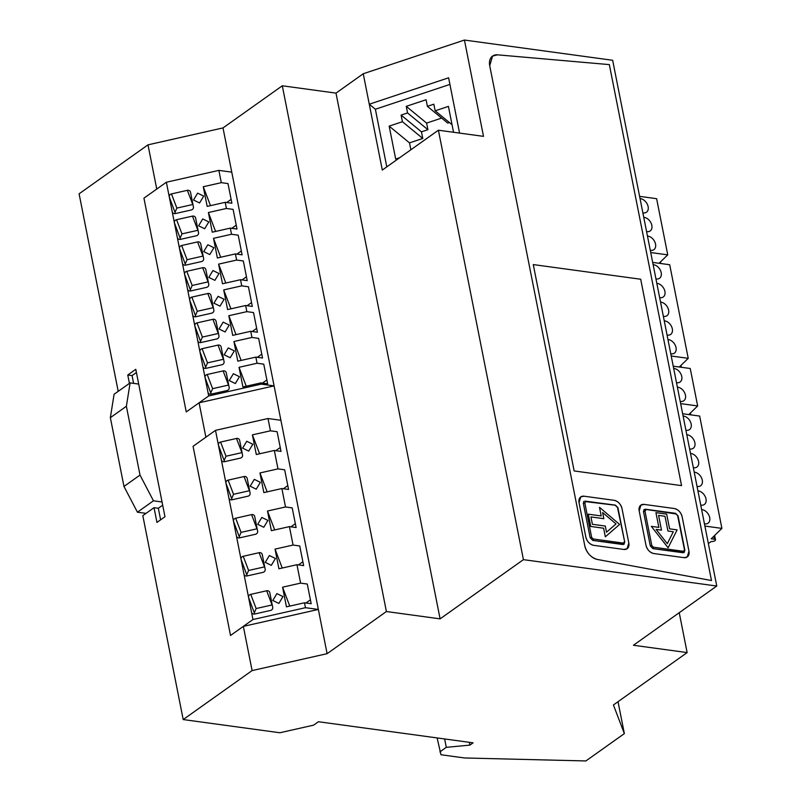 <?xml version="1.0" encoding="UTF-8"?>
<svg xmlns="http://www.w3.org/2000/svg" width="801" height="801" viewBox="0 0 801 801"><rect width="100%" height="100%" fill="white"/><g stroke="black" fill="none" stroke-linecap="round" stroke-linejoin="round"><path stroke-width="1.2" d="M118.208 391.339L79.099 193.812L147.995 144.841L223.008 127.92L282.302 85.787L335.999 93.116L440.099 618.863L523.423 559.649L716.765 586.032L633.441 645.256L687.138 652.585L613.426 704.97L624.349 733.616L618.022 701.706M624.349 733.616L585.891 760.95L464.6 757.976L440.971 754.742L437.116 737.931M335.999 93.116L363.243 73.752L464.44 40.05L612.655 60.285L716.765 586.032M440.099 618.863L386.402 611.533L327.108 653.676L252.105 670.587L183.199 719.558L279.859 732.755L313.622 725.145L318.428 721.731L473.091 742.837L469.887 745.12L446.297 747.323L439.879 751.879M687.138 652.585L679.238 612.695M523.423 559.649L438.397 130.203L382.307 170.062L363.243 73.752M386.793 166.878L375.379 109.246L369.271 104.22L448.61 77.797L459.564 133.086M464.44 40.05L483.504 136.36L438.397 130.203M711.488 580.535L597.486 559.488C591.018 557.666 586.783 553.101 584.79 545.811A13.617 9.422 54.6 0 0 597.486 559.488L711.488 580.535L609.341 64.611L711.488 580.535M584.79 545.811L489.721 65.712L492.575 56.07A13.617 9.422 54.6 0 0 489.721 65.712L584.79 545.811M497.561 54.838A13.617 9.422 54.6 0 0 492.575 56.07L497.561 54.838L609.341 64.611L497.561 54.838M469.887 745.12L469.336 742.327M129.422 383.369L127.77 375.008L135.78 369.321L164.966 516.725L156.956 522.422L154.042 507.674L142.818 515.654L183.199 719.558M223.008 127.92L318.357 609.451L243.344 626.372L252.105 670.587M243.344 626.372L230.528 635.483L193.071 446.307L205.887 437.196L199.079 402.803L186.253 411.914L143.94 198.167L156.756 189.056L147.995 144.841M293.066 545.05L299.744 545.962L303.639 565.616L296.951 564.705L278.918 568.77L275.033 549.116L293.066 545.05L289.411 526.617L271.379 530.683L267.494 511.028L285.516 506.963L281.872 488.54L263.839 492.605L259.955 472.95L277.977 468.885L274.332 450.462L256.3 454.527L252.405 434.873L270.438 430.808L268.005 418.522L215.499 430.357L252.956 619.533L305.461 607.699L318.357 609.451L327.108 653.676M282.302 85.787L386.402 611.533M446.297 747.323L444.635 738.953M127.77 375.008L132.065 375.599L133.607 383.359M251.955 337.451L258.643 338.362L262.538 358.017L255.849 357.106L237.817 361.171L233.922 341.516L251.955 337.451L250.743 331.304L232.711 335.369L228.816 315.714L246.848 311.649L245.637 305.511L227.604 309.576L223.709 289.922L241.742 285.857L240.52 279.709L222.498 283.784L218.603 264.13L236.635 260.065L235.414 253.917L217.381 257.982L213.497 238.328L231.529 234.262L230.308 228.125L212.275 232.19L208.39 212.535L226.413 208.47L225.201 202.323L207.169 206.388L203.274 186.733L221.306 182.668L218.873 170.383L166.368 182.227L208.691 395.964L261.196 384.13L274.092 385.882L199.079 402.803M154.042 507.674L158.338 508.265L160.621 519.809M177.592 238.227L177.311 237.507A2.723 2.503 -20.9 0 0 180.455 239.359L196.365 235.774A2.723 2.503 -20.9 0 0 198.528 232.721L195.614 217.982A2.723 2.503 -20.9 0 0 192.47 216.12L176.56 219.704A2.723 2.503 -20.9 0 0 174.398 222.768L180.535 239.349M182.698 264.02L182.418 263.299A2.723 2.503 -20.9 0 0 185.562 265.161L201.472 261.577A2.723 2.503 -20.9 0 0 203.634 258.513L200.721 243.774A2.723 2.503 -20.9 0 0 197.577 241.922L181.667 245.506A2.723 2.503 -20.9 0 0 179.504 248.56L185.642 265.141M187.804 289.822L187.534 289.101A2.723 2.503 -20.9 0 0 190.668 290.953L206.578 287.369A2.723 2.503 -20.9 0 0 208.751 284.315L205.827 269.577A2.723 2.503 -20.9 0 0 202.693 267.714L186.773 271.299A2.723 2.503 -20.9 0 0 184.61 274.353L190.748 290.933M192.911 315.614L192.641 314.893A2.723 2.503 -20.9 0 0 195.774 316.755L211.684 313.161A2.723 2.503 -20.9 0 0 213.857 310.107L210.933 295.369A2.723 2.503 -20.9 0 0 207.799 293.506L191.89 297.101A2.723 2.503 -20.9 0 0 189.717 300.155L195.855 316.735M198.017 341.406L197.747 340.685A2.723 2.503 -20.9 0 0 200.881 342.548L216.801 338.963A2.723 2.503 -20.9 0 0 218.963 335.909L216.04 321.161A2.723 2.503 -20.9 0 0 212.906 319.309L196.996 322.893A2.723 2.503 -20.9 0 0 194.823 325.947L200.961 342.528M203.124 367.208L202.853 366.488A2.723 2.503 -20.9 0 0 205.987 368.34L221.907 364.755A2.723 2.503 -20.9 0 0 224.07 361.702L221.146 346.963A2.723 2.503 -20.9 0 0 218.012 345.101L202.102 348.685A2.723 2.503 -20.9 0 0 199.94 351.749L206.077 368.33M208.24 393.001L207.96 392.28A2.723 2.503 -20.9 0 0 211.104 394.142L227.013 390.558A2.723 2.503 -20.9 0 0 229.176 387.494L226.262 372.755A2.723 2.503 -20.9 0 0 223.119 370.903L207.209 374.488A2.723 2.503 -20.9 0 0 205.046 377.541L211.184 394.122M261.196 384.13L260.956 382.898L242.923 386.963L239.028 367.309L257.061 363.243L255.849 357.106M172.485 212.425L172.205 211.704A2.723 2.503 -20.9 0 0 175.349 213.567L191.259 209.982A2.723 2.503 -20.9 0 0 193.421 206.928L190.508 192.18A2.723 2.503 -20.9 0 0 187.364 190.328L171.454 193.912A2.723 2.503 -20.9 0 0 169.291 196.966L175.429 213.547M199.569 202.973L193.502 200L197.617 193.141L203.684 196.115L199.569 202.973M235.324 383.549L229.256 380.575L233.371 373.717L239.439 376.69L235.324 383.549M204.676 228.766L198.608 225.792L202.733 218.943L208.791 221.917L204.676 228.766M209.782 254.568L203.714 251.594L207.839 244.736L213.897 247.709L209.782 254.568M214.888 280.36L208.831 277.386L212.946 270.538L219.003 273.511L214.888 280.36M219.995 306.162L213.937 303.189L218.052 296.33L224.12 299.304L219.995 306.162M225.101 331.954L219.043 328.981L223.159 322.122L229.226 325.096L225.101 331.954M230.217 357.747L224.15 354.773L228.265 347.924L234.333 350.898L230.217 357.747M241.131 360.42L233.922 341.516M257.341 357.306L261.767 354.152M257.061 363.243L263.749 364.155L267.644 383.809L260.956 382.898M231.769 172.145L218.873 170.383M221.306 182.668L227.995 183.579L231.889 203.234L225.201 202.323M226.413 208.47L233.101 209.381L236.996 229.036L230.308 228.125M231.529 234.262L238.207 235.174L242.102 254.828L235.414 253.917M236.635 260.065L243.324 260.976L247.209 280.63L240.52 279.709M241.742 285.857L248.43 286.768L252.315 306.423L245.637 305.511M246.848 311.649L253.537 312.56L257.421 332.215L250.743 331.304M208.691 395.964L186.253 411.914L143.94 198.167L166.368 182.227M192.47 216.12L197.877 230.298L181.967 233.882L180.185 237.957M197.577 241.922L202.983 256.09L187.074 259.684L185.291 263.749M202.693 267.714L208.09 281.892L192.18 285.476L190.398 289.541M207.799 293.506L213.196 307.684L197.286 311.279L195.504 315.344M212.906 319.309L218.303 333.486L202.393 337.071L200.61 341.136M218.012 345.101L223.419 359.279L207.499 362.863L205.727 366.938M223.119 370.903L228.525 385.071L212.615 388.665L210.833 392.73M246.237 386.222L239.028 367.309M262.448 383.098L266.873 379.954M236.025 334.628L228.816 315.714M252.225 331.514L256.66 328.36M230.918 308.826L223.709 289.922M247.119 305.712L251.554 302.568M225.802 283.033L218.603 264.13M242.012 279.919L246.448 276.766M220.696 257.241L213.497 238.328M236.906 254.117L241.341 250.973M215.589 231.439L208.39 212.535M231.799 228.325L236.235 225.171M210.483 205.647L203.274 186.733M226.693 202.533L231.119 199.379M187.364 190.328L192.771 204.505L176.861 208.09L175.079 212.155M229.156 498.643L228.876 497.922A2.723 2.503 -20.9 0 0 232.02 499.784L247.93 496.199A2.723 2.503 -20.9 0 0 250.092 493.136L247.179 478.397A2.723 2.503 -20.9 0 0 244.035 476.545L228.125 480.129A2.723 2.503 -20.9 0 0 225.962 483.183L232.1 499.764M236.696 536.72L236.415 535.999A2.723 2.503 -20.9 0 0 239.559 537.861L255.469 534.277A2.723 2.503 -20.9 0 0 257.632 531.223L254.718 516.475A2.723 2.503 -20.9 0 0 251.574 514.622L235.664 518.207A2.723 2.503 -20.9 0 0 233.502 521.261L239.639 537.841M244.235 574.808L243.955 574.087A2.723 2.503 -20.9 0 0 247.098 575.939L263.008 572.355A2.723 2.503 -20.9 0 0 265.171 569.301L262.257 554.562A2.723 2.503 -20.9 0 0 259.113 552.7L243.204 556.284A2.723 2.503 -20.9 0 0 241.041 559.348L247.179 575.929M251.774 612.885L251.504 612.164A2.723 2.503 -20.9 0 0 254.638 614.027L270.548 610.432A2.723 2.503 -20.9 0 0 272.71 607.378L269.797 592.64A2.723 2.503 -20.9 0 0 266.663 590.778L250.743 594.372A2.723 2.503 -20.9 0 0 248.58 597.426L254.718 614.007M305.461 607.699L304.49 602.783L286.458 606.848L282.573 587.193L300.605 583.128L296.951 564.705M221.617 460.565L221.336 459.844A2.723 2.503 -20.9 0 0 224.48 461.706L240.39 458.112A2.723 2.503 -20.9 0 0 242.553 455.058L239.639 440.32A2.723 2.503 -20.9 0 0 236.495 438.457L220.585 442.052A2.723 2.503 -20.9 0 0 218.423 445.106L224.56 461.686M248.7 451.103L242.633 448.139L246.748 441.281L252.816 444.255L248.7 451.103M278.858 603.433L272.801 600.46L276.916 593.601L282.973 596.575L278.858 603.433M256.24 489.191L250.172 486.217L254.297 479.358L260.355 482.332L256.24 489.191M263.779 527.268L257.712 524.295L261.837 517.446L267.894 520.41L263.779 527.268M271.319 565.346L265.251 562.372L269.376 555.524L275.434 558.497L271.319 565.346M282.232 568.019L275.033 549.116M302.878 561.751L298.443 564.905M280.901 420.285L268.005 418.522M270.438 430.808L277.126 431.719L281.021 451.374L274.332 450.462M277.977 468.885L284.665 469.797L288.56 489.451L281.872 488.54M285.516 506.963L292.205 507.884L296.1 527.539L289.411 526.617M300.605 583.128L307.284 584.039L311.178 603.694L304.49 602.783M252.956 619.533L230.528 635.483L193.071 446.307L215.499 430.357M244.035 476.545L249.441 490.713L233.532 494.307L231.749 498.372M251.574 514.622L256.981 528.8L241.071 532.385L239.289 536.45M259.113 552.7L264.52 566.878L248.61 570.462L246.828 574.537M266.663 590.778L272.06 604.955L256.15 608.55L254.368 612.615M289.772 606.097L282.573 587.193M310.418 599.839L305.982 602.983M274.693 529.942L267.494 511.028M295.339 523.674L290.903 526.828M267.154 491.864L259.955 472.95M287.799 485.596L283.364 488.74M252.405 434.873L259.614 453.777M280.26 447.509L275.824 450.663M236.495 438.457L241.902 452.635L225.992 456.23L224.21 460.295M399.679 157.717L395.684 159.049L389.166 126.127L409.511 142.878L422.778 138.453L421.466 131.845L427.914 129.702L426.603 123.094L441.651 118.077M410.873 149.757L409.511 142.878M449.922 84.415L375.379 109.246M389.166 126.127L402.422 121.712L401.121 115.104L407.559 112.951L406.257 106.343L426.092 99.735L427.394 106.343L433.842 104.2L435.153 110.808L448.42 106.393L453.536 132.265M427.394 106.343L447.749 123.094L449.411 122.543M402.422 121.712L422.778 138.453M401.121 115.104L421.466 131.845M407.559 112.951L427.914 129.702M406.257 106.343L426.603 123.094M435.153 110.808L452.044 124.706M653.896 553.551L683.974 557.656A8.17 5.657 54.6 0 0 687.248 556.945A8.17 5.657 54.6 0 0 688.96 551.158L687.248 556.945L683.974 557.656L653.896 553.551C649.891 552.57 647.258 549.826 645.996 545.301L639.178 510.908L640.89 505.121A8.17 5.657 54.6 0 0 639.178 510.908L645.996 545.301A8.17 5.657 54.6 0 0 653.896 553.551M682.142 516.765L688.96 551.158L682.142 516.765A8.17 5.657 54.6 0 0 674.242 508.515L644.164 504.41A8.17 5.657 54.6 0 0 640.89 505.121L644.164 504.41L674.242 508.515C678.247 509.496 680.88 512.24 682.142 516.765M584.019 496.199A8.17 5.657 54.6 0 0 580.745 496.91A8.17 5.657 54.6 0 0 579.033 502.698L580.745 496.91L584.019 496.199L614.097 500.305L584.019 496.199M621.997 508.555A8.17 5.657 54.6 0 0 614.097 500.305C618.092 501.286 620.735 504.029 621.997 508.555L628.805 542.958L627.093 548.735A8.17 5.657 54.6 0 0 628.805 542.958L621.997 508.555M623.819 549.446A8.17 5.657 54.6 0 0 627.093 548.735L623.819 549.446L593.751 545.341L623.819 549.446M585.841 537.091A8.17 5.657 54.6 0 0 593.751 545.341C589.746 544.36 587.113 541.616 585.841 537.091L579.033 502.698L585.841 537.091M599.498 507.333L601.201 515.934L588.304 514.172L590.737 526.457L603.634 528.219L605.336 536.82L619.604 524.425L599.498 507.333L619.604 524.425L605.336 536.82L603.634 528.219L590.737 526.457L588.304 514.172L601.201 515.934L599.498 507.333M592.4 524.295L605.296 526.057L606.507 532.194L616.019 523.934L602.612 512.54L603.834 518.688L590.948 516.925L592.4 524.295L605.296 526.057L606.507 532.194L616.019 523.934L602.612 512.54L603.834 518.688L590.948 516.925L592.4 524.295M677.115 529.882L669.596 528.85L666.672 514.112L655.939 512.65L658.853 527.388L651.333 526.357L668.114 547.774L677.115 529.882L668.114 547.774L651.333 526.357L658.853 527.388L655.939 512.65L666.672 514.112L669.596 528.85L677.115 529.882M658.572 515.393L661.486 530.142L656.119 529.401L667.303 543.679L673.301 531.754L667.934 531.013L665.01 516.275L658.572 515.393L661.486 530.142L656.119 529.401L667.303 543.679L673.301 531.754L667.934 531.013L665.01 516.275L658.572 515.393M574.147 470.948L681.551 485.616L574.147 470.948L533.276 264.58L640.69 279.239L533.276 264.58L574.147 470.948M640.69 279.239L681.551 485.616L640.69 279.239M684.134 552.47L652.925 548.635A1.091 0.661 97.8 0 0 653.366 547.193L651.794 545.551L644.975 511.148L643.483 511.489L644.044 509.566L643.483 511.489L650.292 545.882L652.925 548.635L682.993 552.74L684.304 552.32M584.83 502.938L585.831 501.646L615.068 505.221L617.481 507.403L624.72 542.037L623.939 544.29L592.78 540.425A1.091 0.661 97.8 0 0 593.221 538.983L591.639 537.341L584.83 502.938L583.328 503.278L583.899 501.356L583.328 503.278L590.137 537.671L592.78 540.425L622.848 544.53L624.149 544.109M708.354 543.559L711.228 541.516A2.723 1.071 -11.2 0 0 714.122 541.116A2.723 1.071 -11.2 0 0 715.503 539.844L714.632 535.468M704.89 526.067L721.901 528.39L711.208 538.803L714.432 539.233A2.723 1.071 -11.2 0 1 715.503 539.844M721.901 528.39L699.663 416.069L682.642 413.747M693.326 467.654A7.9 5.467 54.6 0 0 696.93 467.043A7.9 5.467 54.6 0 0 698.492 464.77A7.9 5.467 54.6 0 0 696.83 457.471A7.9 5.467 54.6 0 0 690.502 453.436M697.03 486.377A7.9 5.467 54.6 0 0 700.635 485.766A7.9 5.467 54.6 0 0 702.197 483.494A7.9 5.467 54.6 0 0 700.535 476.195A7.9 5.467 54.6 0 0 694.217 472.159M700.735 505.101A7.9 5.467 54.6 0 0 704.339 504.49A7.9 5.467 54.6 0 0 705.911 502.207A7.9 5.467 54.6 0 0 704.249 494.918A7.9 5.467 54.6 0 0 697.921 490.883M704.439 523.814A7.9 5.467 54.6 0 0 708.044 523.203A7.9 5.467 54.6 0 0 709.616 520.93A7.9 5.467 54.6 0 0 707.954 513.641A7.9 5.467 54.6 0 0 701.626 509.606M685.906 430.217A7.9 5.467 54.6 0 0 689.511 429.606A7.9 5.467 54.6 0 0 691.083 427.323A7.9 5.467 54.6 0 0 689.421 420.034A7.9 5.467 54.6 0 0 683.093 415.999M689.611 448.93A7.9 5.467 54.6 0 0 693.215 448.32A7.9 5.467 54.6 0 0 694.787 446.047A7.9 5.467 54.6 0 0 693.125 438.758A7.9 5.467 54.6 0 0 686.797 434.723M680.64 403.624L697.661 405.947L690.242 368.5L673.23 366.187M680.199 401.371A7.9 5.467 54.6 0 0 683.804 400.76A7.9 5.467 54.6 0 0 685.366 398.487A7.9 5.467 54.6 0 0 683.704 391.188A7.9 5.467 54.6 0 0 677.386 387.153M676.495 382.648A7.9 5.467 54.6 0 0 680.089 382.037A7.9 5.467 54.6 0 0 681.661 379.764A7.9 5.467 54.6 0 0 679.999 372.475A7.9 5.467 54.6 0 0 673.671 368.44M697.661 405.947L688.78 414.588M671.218 356.014L688.229 358.337L679.308 367.008M688.229 358.337L669.696 264.73L652.685 262.408M659.654 297.592A7.9 5.467 54.6 0 0 663.248 296.991A7.9 5.467 54.6 0 0 664.82 294.708A7.9 5.467 54.6 0 0 663.158 287.419A7.9 5.467 54.6 0 0 656.83 283.384M663.358 316.315A7.9 5.467 54.6 0 0 666.963 315.704A7.9 5.467 54.6 0 0 668.525 313.431A7.9 5.467 54.6 0 0 666.863 306.142A7.9 5.467 54.6 0 0 660.545 302.107M667.063 335.038A7.9 5.467 54.6 0 0 670.667 334.428A7.9 5.467 54.6 0 0 672.229 332.155A7.9 5.467 54.6 0 0 670.577 324.856A7.9 5.467 54.6 0 0 664.249 320.821M670.767 353.762A7.9 5.467 54.6 0 0 674.372 353.151A7.9 5.467 54.6 0 0 675.944 350.868A7.9 5.467 54.6 0 0 674.282 343.579A7.9 5.467 54.6 0 0 667.954 339.544M655.939 278.878A7.9 5.467 54.6 0 0 659.543 278.267A7.9 5.467 54.6 0 0 661.115 275.985A7.9 5.467 54.6 0 0 659.453 268.695A7.9 5.467 54.6 0 0 653.125 264.66M650.722 252.535L667.744 254.858L656.62 198.688L639.609 196.365M646.577 231.559A7.9 5.467 54.6 0 0 650.182 230.948A7.9 5.467 54.6 0 0 651.744 228.675A7.9 5.467 54.6 0 0 650.082 221.376A7.9 5.467 54.6 0 0 643.754 217.341M642.863 212.836A7.9 5.467 54.6 0 0 646.467 212.225A7.9 5.467 54.6 0 0 648.039 209.952A7.9 5.467 54.6 0 0 646.377 202.653A7.9 5.467 54.6 0 0 640.049 198.618M650.282 250.282A7.9 5.467 54.6 0 0 653.886 249.672A7.9 5.467 54.6 0 0 655.448 247.389A7.9 5.467 54.6 0 0 653.786 240.1A7.9 5.467 54.6 0 0 647.468 236.065M667.744 254.858L659.083 263.279M126.378 406.277L110.358 417.671L114.082 394.272L130.112 382.888L126.378 406.277L140.005 475.073L123.975 486.457L110.358 417.671M138.703 384.059L130.112 382.888M146.022 513.371L137.432 512.199L123.975 486.457M140.005 475.073L153.462 500.805L137.432 512.199M162.683 505.171L158.338 508.265M153.462 500.805L162.052 501.987M136.41 372.505L132.065 375.599M181.967 233.882L176.56 219.704M187.074 259.684L181.667 245.506M192.18 285.476L186.773 271.299M197.286 311.279L191.89 297.101M202.393 337.071L196.996 322.893M207.499 362.863L202.102 348.685M212.615 388.665L207.209 374.488M176.861 208.09L171.454 193.912M233.532 494.307L228.125 480.129M241.071 532.385L235.664 518.207M248.61 570.462L243.204 556.284M256.15 608.55L250.743 594.372M225.992 456.23L220.585 442.052M644.975 511.148L645.976 509.857L644.044 509.566L645.486 509.226L675.553 513.331A1.091 0.661 -82.2 0 1 676.054 513.962L677.626 515.604L684.655 550.577L684.444 550.007L683.443 551.298L682.993 552.74M653.366 547.193L683.443 551.298M652.925 548.635L650.292 545.882L651.794 545.551M643.483 511.489L650.292 545.882M645.135 509.326L676.054 513.962M677.846 516.184L677.626 515.604L677.846 516.184M617.701 507.974L617.481 507.403L617.701 507.974M624.289 541.796L622.848 544.53M593.221 538.983L623.298 543.088M592.78 540.425L590.137 537.671L591.639 537.341M583.328 503.278L590.137 537.671M624.72 542.037L617.911 507.644L615.408 505.121L584.99 501.116M714.432 539.233L713.841 536.239M689.781 414.718L689.591 413.797M680.359 367.158L680.169 366.177M659.814 263.379L659.674 262.698M675.553 513.331L678.057 515.854L684.865 550.247L684.094 552.5M492.575 56.07L491.934 56.531M690.752 414.848L690.392 413.016M681.331 367.289L680.96 365.406M660.785 263.509L660.475 261.927"/></g></svg>
